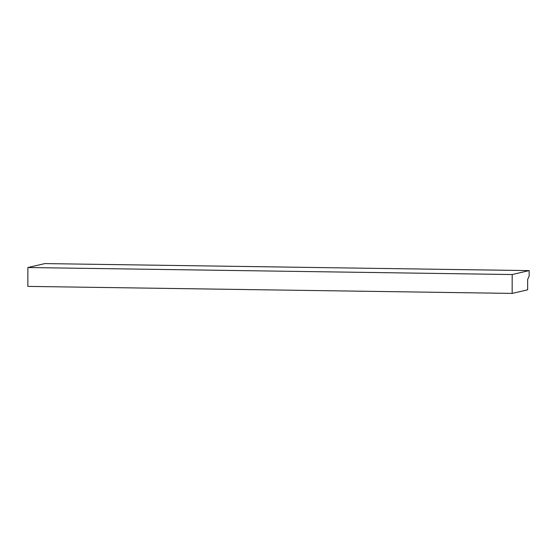 <?xml version="1.0" encoding="UTF-8"?>
<svg xmlns="http://www.w3.org/2000/svg" width="557" height="557" viewBox="0 0 557 557"><rect width="100%" height="100%" fill="white"/><g stroke="black" fill="none" stroke-linecap="round" stroke-linejoin="round"><path stroke-width="0.84" d="M527.646 289.814L527.667 279.412L529.143 276.202L529.15 270.605L512.182 274.531L512.155 293.407L527.646 289.814M529.15 270.605L44.845 263.593L27.885 267.527L27.85 286.395L512.155 293.407M27.885 267.527L512.182 274.531"/></g></svg>
